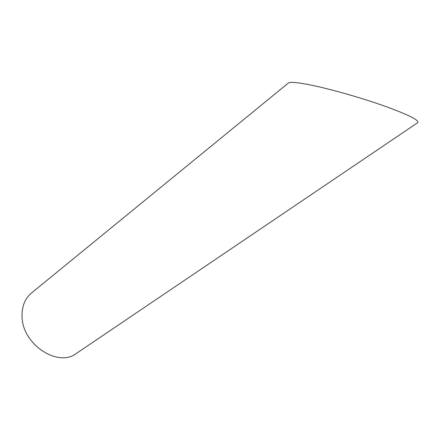 <?xml version="1.0" encoding="UTF-8"?>
<svg xmlns="http://www.w3.org/2000/svg" width="440" height="440" viewBox="0 0 440 440"><rect width="100%" height="100%" fill="white"/><g stroke="black" fill="none" stroke-linecap="round" stroke-linejoin="round"><path stroke-width="0.66" d="M22.066 316.943C21.692 306.636 24.822 298.672 31.455 293.04L288.398 83.012C290.257 81.614 298.82 82.522 314.077 85.739C333.663 89.947 362.83 98.318 385.325 106.343C408.771 114.922 419.562 120.368 417.703 122.683L76.395 353.414C58.157 367.752 22.539 344.641 22.066 316.943"/></g></svg>
